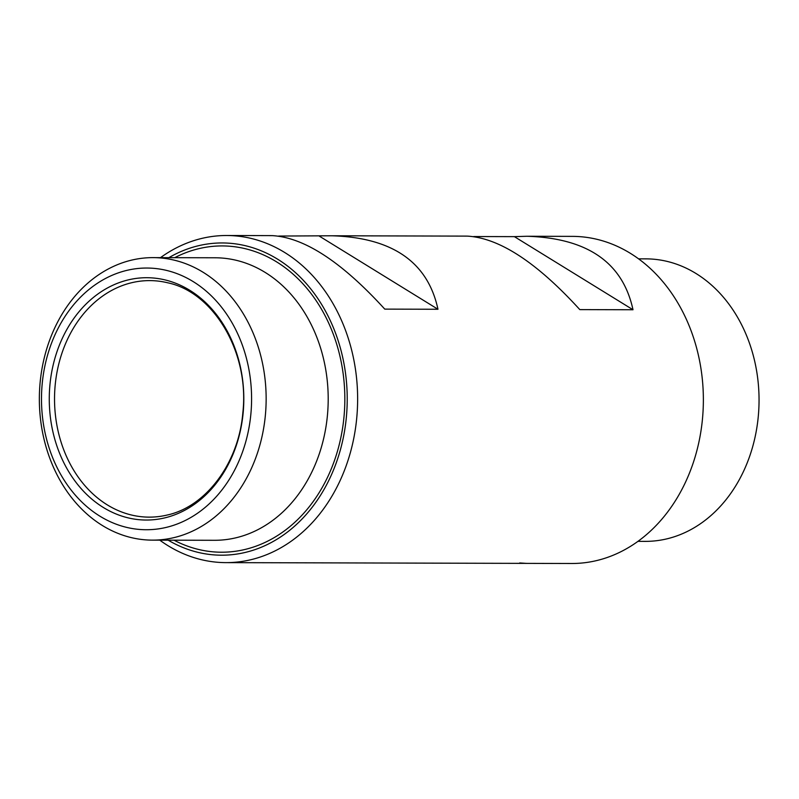 <?xml version="1.0" encoding="UTF-8"?>
<svg xmlns="http://www.w3.org/2000/svg" width="799" height="799" viewBox="0 0 799 799"><rect width="100%" height="100%" fill="white"/><g stroke="black" fill="none" stroke-linecap="round" stroke-linejoin="round"><path stroke-width="1.2" d="M527 236.264L514.396 236.644L632.998 309.752C622.85 262.621 587.525 238.122 527 236.264L572.484 236.374A163.555 131.306 -89.9 0 1 703.37 400.269A163.555 131.306 -89.9 0 1 571.655 563.495L225.907 562.626A163.555 131.306 -89.9 0 0 357.632 399.4A163.555 131.306 -89.9 0 0 226.736 235.505A163.555 131.306 -89.9 0 0 160.489 257.648M526.171 563.375L519.69 562.945M159.77 540.154A163.555 131.306 -89.9 0 0 167.98 545.677A163.555 131.306 -89.9 0 0 225.907 562.626M632.998 309.752L579.804 309.613C536.778 262.402 499.265 237.902 467.245 236.114L331.965 235.775C392.489 237.633 427.825 262.132 437.962 309.263L384.768 309.123C341.742 261.912 304.229 237.413 272.219 235.625L226.736 235.505M514.396 236.644L473.737 236.544M278.701 236.055L331.965 235.775M637.902 541.352L645.292 541.372A141.253 113.398 -89.9 0 0 759.05 400.409A141.253 113.398 -89.9 0 0 646.001 258.866L638.621 258.846M102.352 525.492A141.253 113.398 -89.9 0 0 152.389 540.134A141.253 113.398 -89.9 0 0 266.147 399.16A141.253 113.398 -89.9 0 0 153.098 257.628A141.253 113.398 -89.9 0 0 42.377 366.581A141.253 113.398 -89.9 0 0 102.352 525.492M103.321 507.465A121.158 97.268 -89.9 0 0 243.615 391.081A121.158 97.268 -89.9 0 0 92.674 298.047A121.158 97.268 -89.9 0 0 103.321 507.465M99.865 516.154A130.846 105.049 -89.9 0 0 251.375 390.451A130.846 105.049 -89.9 0 0 88.369 289.987A130.846 105.049 -89.9 0 0 99.865 516.154M168.15 540.174A156.125 125.343 -89.9 0 0 347.225 399.37A156.125 125.343 -89.9 0 0 168.859 257.668M319.36 236.154L437.962 309.263M152.389 540.134L214.442 540.294A141.253 113.398 -89.9 0 0 328.199 399.32A141.253 113.398 -89.9 0 0 215.151 257.777L153.098 257.628M174.022 540.184A153.148 122.956 -89.9 0 0 344.838 399.36A153.148 122.956 -89.9 0 0 174.741 257.678M107.286 504.878A118.262 94.941 -89.9 0 0 167.141 515.045C205.713 506.786 238.651 463.44 242.836 412.823C249.727 352.729 213.733 292.304 167.72 282.796A118.262 94.941 -89.9 0 0 59.555 361.018A118.262 94.941 -89.9 0 0 107.286 504.878"/></g></svg>
